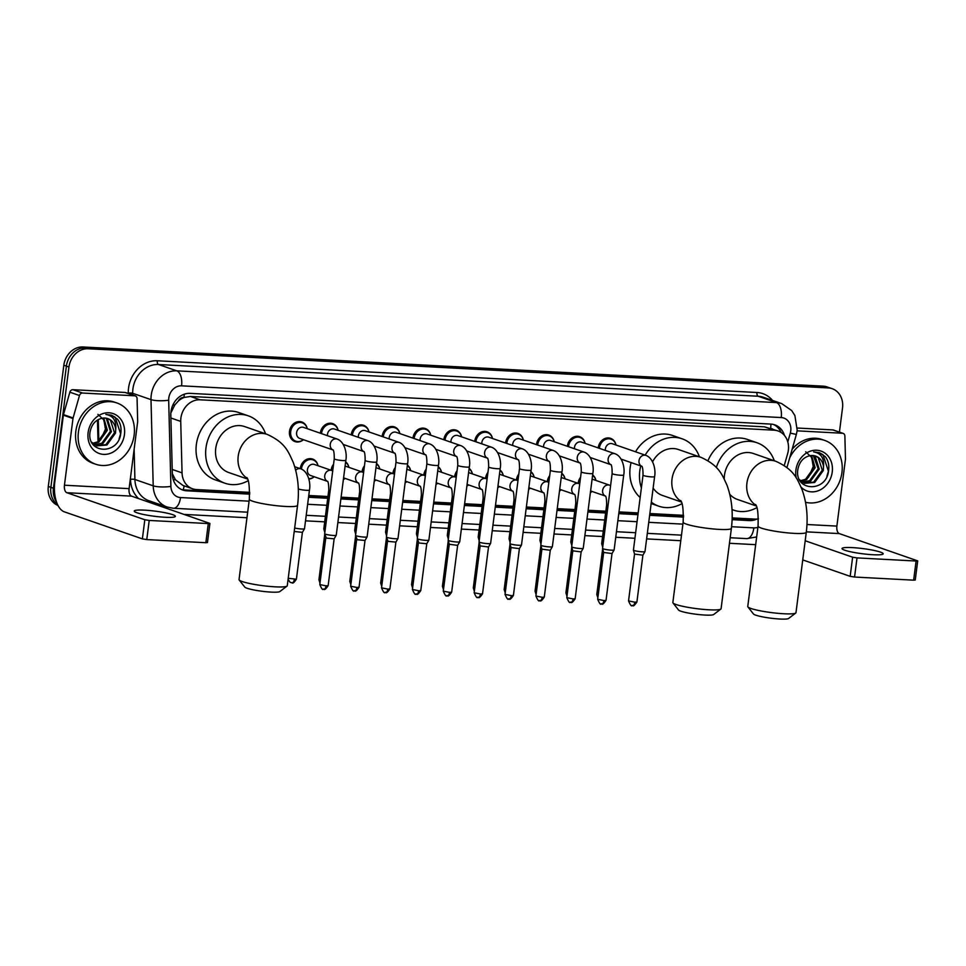 <?xml version="1.0" encoding="UTF-8"?>
<svg xmlns="http://www.w3.org/2000/svg" width="966" height="966" viewBox="0 0 966 966"><rect width="100%" height="100%" fill="white"/><g stroke="black" fill="none" stroke-linecap="round" stroke-linejoin="round"><path stroke-width="1.45" d="M590.383 492.539A9.72 8.283 -70.9 0 0 592.086 491.465A10.372 8.839 -70.9 0 1 590.371 492.66M578.151 483.35A10.372 8.839 -70.9 0 1 578.175 483.085A10.372 8.839 -70.9 0 1 580.578 477.264M559.507 490.897A9.72 8.283 -70.9 0 0 561.21 489.834A10.372 8.839 -70.9 0 1 559.495 491.03M547.275 481.72A10.372 8.839 -70.9 0 1 547.299 481.454A10.372 8.839 -70.9 0 1 549.702 475.634M528.644 489.267A9.72 8.283 -70.9 0 0 530.334 488.192A10.372 8.839 -70.9 0 1 528.619 489.4M516.399 480.078A10.372 8.839 -70.9 0 1 516.424 479.824A10.372 8.839 -70.9 0 1 518.827 474.004M499.446 486.574A10.372 8.839 -70.9 0 1 497.744 487.758M485.524 478.448A10.372 8.839 -70.9 0 1 485.548 478.182A10.372 8.839 -70.9 0 1 487.951 472.362M466.892 485.995A9.72 8.283 -70.9 0 0 468.582 484.932A10.372 8.839 -70.9 0 1 466.868 486.127M454.648 476.818A10.372 8.839 -70.9 0 1 454.672 476.552A10.372 8.839 -70.9 0 1 457.075 470.732M436.016 484.364A9.72 8.283 -70.9 0 0 437.707 483.29A10.372 8.839 -70.9 0 1 435.992 484.497M423.772 475.175A10.372 8.839 -70.9 0 1 423.796 474.922A10.372 8.839 -70.9 0 1 426.199 469.102M405.14 482.734A9.72 8.283 -70.9 0 0 406.831 481.66A10.372 8.839 -70.9 0 1 405.116 482.855M392.896 473.545A10.372 8.839 -70.9 0 1 392.921 473.28A10.372 8.839 -70.9 0 1 395.323 467.459M374.265 481.092A9.72 8.283 -70.9 0 0 375.955 480.03A10.372 8.839 -70.9 0 1 374.24 481.225M362.021 471.915A10.372 8.839 -70.9 0 1 362.045 471.65A10.372 8.839 -70.9 0 1 364.448 465.829M345.067 478.399A10.372 8.839 -70.9 0 1 343.365 479.595M331.145 470.273A10.372 8.839 -70.9 0 1 331.169 470.019A10.372 8.839 -70.9 0 1 333.572 464.199M308.734 478.653A9.72 8.283 -70.9 0 0 314.204 476.757A10.372 8.839 -70.9 0 1 308.842 479.051M300.269 468.643A10.372 8.839 -70.9 0 1 300.293 468.377A10.372 8.839 -70.9 0 1 312.61 459.055A10.372 8.839 -70.9 0 1 318.019 465.721M567.356 446.292A10.372 8.839 -70.9 0 1 567.38 446.026A10.372 8.839 -70.9 0 1 579.697 436.704A10.372 8.839 -70.9 0 1 585.106 443.37A9.72 8.283 -70.9 0 0 580.131 437.538L576.581 436.306M536.48 444.662A10.372 8.839 -70.9 0 1 536.504 444.396A10.372 8.839 -70.9 0 1 548.821 435.074A10.372 8.839 -70.9 0 1 554.23 441.728M505.604 443.032A10.372 8.839 -70.9 0 1 505.629 442.766A10.372 8.839 -70.9 0 1 517.945 433.432A10.372 8.839 -70.9 0 1 523.355 440.098M474.729 441.39A10.372 8.839 -70.9 0 1 474.753 441.124A10.372 8.839 -70.9 0 1 487.069 431.802A10.372 8.839 -70.9 0 1 492.479 438.467M598.232 447.934A10.372 8.839 -70.9 0 1 598.256 447.669A10.372 8.839 -70.9 0 1 610.572 438.335A10.372 8.839 -70.9 0 1 615.982 445A9.72 8.283 -70.9 0 0 611.007 439.168L607.457 437.948M443.853 439.759A10.372 8.839 -70.9 0 1 443.877 439.494A10.372 8.839 -70.9 0 1 456.194 430.172A10.372 8.839 -70.9 0 1 461.603 436.825M412.977 438.129A10.372 8.839 -70.9 0 1 413.001 437.864A10.372 8.839 -70.9 0 1 425.318 428.53A10.372 8.839 -70.9 0 1 430.727 435.195A9.72 8.283 -70.9 0 0 425.752 429.363L422.202 428.143M382.101 436.487A10.372 8.839 -70.9 0 1 382.125 436.234A10.372 8.839 -70.9 0 1 394.442 426.9A10.372 8.839 -70.9 0 1 399.852 433.565A9.72 8.283 -70.9 0 0 394.877 427.733L391.327 426.501M351.226 434.857A10.372 8.839 -70.9 0 1 351.25 434.591A10.372 8.839 -70.9 0 1 363.566 425.269A10.372 8.839 -70.9 0 1 368.976 431.923M320.35 433.227A10.372 8.839 -70.9 0 1 320.374 432.961A10.372 8.839 -70.9 0 1 332.69 423.627A10.372 8.839 -70.9 0 1 338.1 430.293A9.72 8.283 -70.9 0 0 333.125 424.46L329.575 423.241M302.249 422.83A9.72 8.283 -70.9 0 0 290.706 431.573A9.72 8.283 -70.9 0 0 295.874 441.208A9.72 8.283 -70.9 0 0 303.409 439.699A10.372 8.839 -70.9 0 1 295.028 441.595A10.372 8.839 -70.9 0 1 289.498 431.331A10.372 8.839 -70.9 0 1 301.815 421.997A10.372 8.839 -70.9 0 1 307.224 428.663A9.72 8.283 -70.9 0 0 302.249 422.83L298.699 421.599M784.259 465.54L787.676 453.525A19.453 16.567 109.1 0 0 788.353 450.216A19.453 16.567 109.1 0 0 778.004 430.945A19.453 16.567 109.1 0 0 774.092 430.184L200.071 399.803A19.453 16.567 109.1 0 0 180.727 421.405L182.055 472.857A19.453 16.567 109.1 0 0 192.572 488.784A19.453 16.567 109.1 0 0 196.496 489.545L249.759 492.358M178.348 401.035A19.453 16.567 -70.9 0 1 184.277 397.424L183.987 397.412A6.484 5.518 109.1 0 0 178.348 401.035L174.81 404.947L170.849 412.953M172.322 473.666L175.365 479.691L182.936 485.439L192.572 488.784M778.004 430.945L764.444 426.839L190.423 396.458L184.277 397.424M732.168 517.897L754.784 519.092A19.453 16.567 109.1 0 0 758.467 518.827M308.758 495.486L327.945 496.5M341.119 497.2L358.821 498.142M371.995 498.83L389.696 499.772M402.858 500.473L420.572 501.402M433.734 502.103L451.448 503.032M464.61 503.733L482.324 504.675M495.486 505.375L513.2 506.305M526.361 507.005L544.075 507.935M557.237 508.635L574.951 509.577M588.113 510.265L605.827 511.207M618.989 511.908L638.176 512.922M649.864 513.538L683.566 515.325M592.641 474.922A10.372 8.839 -70.9 0 1 595.901 480.416M561.765 473.292A10.372 8.839 -70.9 0 1 565.025 478.786M530.889 471.65A10.372 8.839 -70.9 0 1 534.15 477.156A9.72 8.283 -70.9 0 0 530.829 472.157M500.014 470.019A10.372 8.839 -70.9 0 1 503.274 475.526A9.72 8.283 -70.9 0 0 499.953 470.527M469.138 468.389A10.372 8.839 -70.9 0 1 472.398 473.883M438.262 466.759A10.372 8.839 -70.9 0 1 441.522 472.253A9.72 8.283 -70.9 0 0 438.202 467.254M407.386 465.117A10.372 8.839 -70.9 0 1 410.647 470.623A9.72 8.283 -70.9 0 0 407.326 465.624M376.523 463.487A10.372 8.839 -70.9 0 1 379.771 468.981A9.72 8.283 -70.9 0 0 376.45 463.994M345.647 461.857A10.372 8.839 -70.9 0 1 348.895 467.351A9.72 8.283 -70.9 0 0 345.574 462.352M784.477 435.485A19.453 16.567 109.1 0 0 774.792 424.847A19.453 16.567 109.1 0 0 770.868 424.086L190.145 393.355A19.453 16.567 109.1 0 0 170.813 414.945L172.334 474.125A19.453 16.567 109.1 0 0 182.852 490.052A19.453 16.567 109.1 0 0 186.764 490.813L249.735 494.145M773.488 424.472A19.453 16.567 -70.9 0 1 781.132 432.49M56.451 501.813A19.453 16.567 -70.9 0 1 53.432 488.228L68.96 367.008A19.453 16.567 -70.9 0 1 88.135 348.75L828.26 387.921A19.453 16.567 -70.9 0 1 832.173 388.682A19.453 16.567 -70.9 0 1 842.521 407.942L839.43 432.104M755.678 544.667L729.463 543.278M680.776 540.706L646.616 538.895M634.94 538.279L615.74 537.253M602.579 536.565L584.865 535.623M571.703 534.923L553.989 533.993M540.827 533.292L523.113 532.363M509.951 531.662L492.237 530.72M479.076 530.02L461.362 529.09M448.2 528.39L430.486 527.46M417.324 526.76L399.622 525.818M386.448 525.13L368.746 524.188M355.573 523.487L337.871 522.558M324.697 521.857L305.51 520.843M246.958 517.74L184.264 514.419M57.996 505.472A19.453 16.567 -70.9 0 1 48.3 486.453L63.828 365.233A19.453 16.567 -70.9 0 1 83.004 346.975L823.117 386.146L825.688 387.028A19.453 16.567 -70.9 0 1 829.601 387.789A19.453 16.567 -70.9 0 0 825.688 387.028L85.563 347.857L825.688 387.028L828.26 387.921M63.828 365.233L66.4 366.114A19.453 16.567 -70.9 0 1 85.563 347.857A19.453 16.567 -70.9 0 0 66.4 366.114L50.872 487.335L66.4 366.114L68.96 367.008M57.646 504.759A19.453 16.567 -70.9 0 1 50.872 487.335A19.453 16.567 -70.9 0 0 57.646 504.759M732.107 519.672L749.411 520.589A19.453 16.567 109.1 0 0 756.97 519.044M308.528 497.261L327.728 498.275M340.889 498.963L358.603 499.905M371.765 500.605L389.479 501.535M402.641 502.235L420.355 503.177M433.517 503.866L451.231 504.807M464.392 505.508L482.106 506.438M495.268 507.138L512.982 508.08M526.144 508.768L543.846 509.71M557.02 510.41L574.722 511.34M587.896 512.04L605.597 512.982M618.771 513.67L637.958 514.685M649.635 515.313L683.554 517.1M249.747 493.385L184.204 489.919A19.453 16.567 -70.9 0 1 181.584 489.545M752.357 518.959A19.453 16.567 -70.9 0 1 746.839 519.696L732.143 518.923M683.566 516.351L649.732 514.564M638.055 513.936L618.856 512.922M605.694 512.234L587.98 511.292M574.818 510.591L557.116 509.662M543.943 508.961L526.241 508.019M513.067 507.331L495.365 506.389M482.191 505.689L464.489 504.759M451.327 504.059L433.613 503.117M420.452 502.429L402.737 501.487M389.576 500.786L371.862 499.857M358.7 499.156L340.986 498.215M327.824 497.526L308.625 496.512M823.117 386.146A19.453 16.567 -70.9 0 1 827.041 386.907L832.173 388.682M789.693 457.884A32.421 27.603 -70.9 0 1 824.686 440.411A32.421 27.603 -70.9 0 1 841.941 472.519A32.421 27.603 -70.9 0 1 805.535 502.284M792.144 449.25A32.421 27.603 -70.9 0 1 822.126 439.53L824.686 440.411M796.226 477.904A21.131 18.004 -70.9 0 1 795.899 470.08A21.131 18.004 -70.9 0 1 816.741 450.241A21.131 18.004 -70.9 0 1 832.245 472.012A21.131 18.004 -70.9 0 1 819.856 490.064A21.131 18.004 -70.9 0 1 801.092 487.166M797.868 469.404C794.173 491.452 825.918 492.696 828.478 471.408C829.456 465.648 828.381 460.722 825.278 456.628L819.325 452.643L813.674 451.907C820.979 453.139 824.264 458.138 823.515 466.916A14.647 12.473 -70.9 0 0 815.666 456.085A14.647 12.473 -70.9 0 0 809.677 455.759C803.289 457.377 799.353 461.929 797.868 469.404M804.219 483.121L813.698 482.106L822.283 470.188L818.262 457.606L815.497 456.037M799.462 479.679L804.726 483.314L814.724 482.457L823.298 470.539L823.515 466.916M802.275 482.131L809.629 480.694L818.202 468.776L813.312 455.566M802.746 482.42L810.643 481.044L819.216 469.126L815.207 456.544L813.867 455.638M800.488 480.754L805.547 479.281L814.121 467.363L810.969 455.554M800.923 481.14L806.574 479.631L815.147 467.713L811.573 455.517M805.704 451.786L811.73 457.486L813.239 466.578L808.506 477.276M826.908 476.335L828.405 471.191L822.96 454.708L819.216 452.607M872.878 554.726A20.745 2.596 7.3 0 0 883.19 553.808A20.745 2.596 7.3 0 0 873.047 550.234A20.745 2.596 7.3 0 0 852.338 547.613A20.745 2.596 7.3 0 0 842.026 548.531A20.745 2.596 7.3 0 0 852.169 552.105A20.745 2.596 7.3 0 0 872.878 554.726M797.131 430.848L842.461 433.251L832.837 429.918A3.236 2.765 -70.9 0 1 833.489 430.039L843.113 433.384A3.236 2.765 109.1 0 0 842.461 433.251M797.397 428.035L832.837 429.918M917.7 560.884L915.249 580.023L913.643 580.168L916.094 561.029L917.7 560.884L839.273 533.594A6.484 3.296 93 0 1 836.882 526.096L845.431 459.381A3.236 2.765 109.1 0 0 845.455 458.826L844.876 436.028A3.236 2.765 109.1 0 0 843.113 433.384M854.56 577.04L850.165 576.34L852.628 557.201L857.011 557.901L854.56 577.04L913.643 580.168M802.746 559.906L850.165 576.34M857.011 557.901L916.094 561.029M852.628 557.201L805.197 540.767M795.743 613.036L788.57 618.494A17.823 2.234 -172.7 0 1 779.888 619.025A17.823 2.234 -172.7 0 1 753.48 614.002L747.901 606.902A24.307 3.043 7.3 0 0 783.909 613.76A24.307 3.043 7.3 0 0 795.743 613.036A24.307 3.043 7.3 0 0 795.984 612.673L806.284 532.29A24.307 3.043 -172.7 0 1 794.209 533.377A24.307 3.043 -172.7 0 1 769.938 530.298A24.307 3.043 -172.7 0 1 758.056 526.108L747.756 606.503A24.307 3.043 7.3 0 0 747.901 606.902M755.955 505.303A24.307 20.709 109.1 0 1 746.923 483.133A24.307 20.709 109.1 0 1 770.88 460.323A24.307 20.709 109.1 0 1 775.783 461.277L753.311 453.489A24.307 20.709 109.1 0 0 724.452 475.344A24.307 20.709 109.1 0 0 724.222 478.967M716.313 467.532A35.657 30.369 -70.9 0 1 757.03 442.766A35.657 30.369 -70.9 0 1 774.297 460.758M707.981 460.685A35.657 30.369 -70.9 0 1 747.394 439.433L757.03 442.766M729.789 494.314A24.307 20.709 109.1 0 0 737.384 499.422L756.257 505.967M756.849 507.621A35.657 30.369 -70.9 0 1 733.677 510.145A35.657 30.369 -70.9 0 1 732.011 509.505M720.841 609.075L713.657 614.533A17.823 2.234 -172.7 0 1 704.975 615.064A17.823 2.234 -172.7 0 1 678.579 610.041L673 602.941A24.307 3.043 7.3 0 0 709.008 609.8A24.307 3.043 7.3 0 0 720.841 609.075A24.307 3.043 7.3 0 0 721.083 608.713L731.383 528.33A24.307 3.043 -172.7 0 1 719.308 529.404A24.307 3.043 -172.7 0 1 695.037 526.337A24.307 3.043 -172.7 0 1 683.155 522.147L672.855 602.53A24.307 3.043 7.3 0 0 673 602.941M681.054 501.33A24.307 20.709 109.1 0 1 672.01 479.172A24.307 20.709 109.1 0 1 695.979 456.35A24.307 20.709 109.1 0 1 700.881 457.304L678.41 449.516A24.307 20.709 109.1 0 0 652.581 461.784M641.388 487.89A35.657 30.369 -70.9 0 1 639.794 470.865A35.657 30.369 -70.9 0 1 640.736 465.938M645.167 455.131A35.657 30.369 -70.9 0 1 682.129 438.805A35.657 30.369 -70.9 0 1 699.396 456.797M640.156 497.526A35.657 30.369 -70.9 0 1 630.158 467.532A35.657 30.369 -70.9 0 1 631.1 462.605M635.531 451.798A35.657 30.369 -70.9 0 1 672.493 435.461L682.129 438.805M653.125 488.084A24.307 20.709 109.1 0 0 662.483 495.461L681.356 502.006M681.948 503.648A35.657 30.369 -70.9 0 1 658.764 506.184A35.657 30.369 -70.9 0 1 651.326 502.151M287.023 586.108L279.838 591.566A17.823 2.234 -172.7 0 1 271.168 592.11A17.823 2.234 -172.7 0 1 244.76 587.074L239.182 579.986A24.307 3.043 7.3 0 0 275.189 586.833A24.307 3.043 7.3 0 0 287.023 586.108A24.307 3.043 7.3 0 0 287.264 585.758L297.564 505.363A24.307 3.043 -172.7 0 1 285.489 506.45A24.307 3.043 -172.7 0 1 261.218 503.371A24.307 3.043 -172.7 0 1 249.337 499.193L239.037 579.576A24.307 3.043 7.3 0 0 239.182 579.986M247.236 478.375A24.307 20.709 109.1 0 1 238.204 456.218A24.307 20.709 109.1 0 1 262.16 433.396A24.307 20.709 109.1 0 1 267.063 434.35L244.591 426.561A24.307 20.709 109.1 0 0 215.732 448.429A24.307 20.709 109.1 0 0 228.664 472.507L247.537 479.039M248.129 480.694A35.657 30.369 -70.9 0 1 224.957 483.229A35.657 30.369 -70.9 0 1 205.975 447.91A35.657 30.369 -70.9 0 1 248.31 415.839A35.657 30.369 -70.9 0 1 265.578 433.843M224.957 483.229L215.321 479.885A35.657 30.369 -70.9 0 1 196.352 444.577A35.657 30.369 -70.9 0 1 238.674 412.506L248.31 415.839M605.344 450.397A5.832 4.975 -70.9 0 1 605.368 448.985A5.832 4.975 -70.9 0 1 612.299 443.732L645.928 455.397A5.832 4.975 -70.9 0 0 644.443 455.167A5.832 4.975 -70.9 0 0 639.009 460.649A5.832 4.975 -70.9 0 0 641.702 466.252L621.186 459.164M599.415 448.345A9.72 8.283 -70.9 0 1 599.451 447.922A9.72 8.283 -70.9 0 1 611.007 439.168M643.018 475.151A5.832 0.725 -172.7 0 0 651.374 476.878A5.832 0.725 -172.7 0 0 651.7 476.89A5.832 0.725 -172.7 0 0 654.598 476.636L644.998 551.538A5.832 0.725 -172.7 0 1 644.986 551.574A5.832 0.725 -172.7 0 1 642.1 551.803A5.832 0.725 -172.7 0 1 634.191 550.535A5.832 0.725 -172.7 0 1 633.43 550.089A5.832 0.725 -172.7 0 1 633.43 550.052L643.018 475.151C643.03 469.585 642.571 466.59 641.629 466.167L642.112 466.421M632.187 605.597A4.214 2.149 -87 0 0 632.501 605.658A4.214 2.149 -87 0 0 634.807 602.18L636.908 601.987L642.897 555.172L634.541 554.086M574.468 448.755A5.832 4.975 -70.9 0 1 574.492 447.355A5.832 4.975 -70.9 0 1 581.423 442.102L615.052 453.766A5.832 4.975 -70.9 0 0 613.567 453.525A5.832 4.975 -70.9 0 0 608.133 459.007A5.832 4.975 -70.9 0 0 610.826 464.622M568.539 446.703A9.72 8.283 -70.9 0 1 568.576 446.28A9.72 8.283 -70.9 0 1 580.131 437.538M612.142 473.521A5.832 0.725 -172.7 0 0 620.498 475.248A5.832 0.725 -172.7 0 0 620.824 475.26A5.832 0.725 -172.7 0 0 623.722 475.006L614.122 549.908A5.832 0.725 -172.7 0 1 614.11 549.944A5.832 0.725 -172.7 0 1 611.224 550.161A5.832 0.725 -172.7 0 1 603.315 548.893A5.832 0.725 -172.7 0 1 602.555 548.459A5.832 0.725 -172.7 0 1 602.555 548.422L612.142 473.521C612.154 467.955 611.695 464.948 610.754 464.525L611.236 464.791M601.311 603.967A4.214 2.149 -87 0 0 601.625 604.028A4.214 2.149 -87 0 0 603.931 600.55L606.032 600.357L612.021 553.542L603.665 552.455M543.592 447.125A5.832 4.975 -70.9 0 1 543.616 445.712A5.832 4.975 -70.9 0 1 550.548 440.472L584.188 452.124A5.832 4.975 -70.9 0 0 582.691 451.895A5.832 4.975 -70.9 0 0 577.257 457.377A5.832 4.975 -70.9 0 0 579.95 462.992L559.435 455.904M537.664 445.072A9.72 8.283 -70.9 0 1 537.712 444.65A9.72 8.283 -70.9 0 1 549.256 435.908A9.72 8.283 -70.9 0 1 554.243 441.752M581.266 471.879A5.832 0.725 -172.7 0 0 589.622 473.606A5.832 0.725 -172.7 0 0 589.948 473.63A5.832 0.725 -172.7 0 0 592.846 473.364L583.247 548.265A5.832 0.725 -172.7 0 1 583.235 548.302A5.832 0.725 -172.7 0 1 580.349 548.531A5.832 0.725 -172.7 0 1 572.44 547.263A5.832 0.725 -172.7 0 1 571.679 546.828A5.832 0.725 -172.7 0 1 571.679 546.792L581.266 471.879C581.278 466.312 580.82 463.318 579.878 462.895L580.361 463.149M570.435 602.337A4.214 2.149 -87 0 0 570.749 602.398A4.214 2.149 -87 0 0 573.055 598.908L575.156 598.727L581.146 551.912L572.79 550.825M512.717 445.495A5.832 4.975 -70.9 0 1 512.741 444.082A5.832 4.975 -70.9 0 1 519.672 438.83L553.313 450.494A5.832 4.975 -70.9 0 0 551.815 450.265A5.832 4.975 -70.9 0 0 546.382 455.747A5.832 4.975 -70.9 0 0 549.074 461.35M506.788 443.442A9.72 8.283 -70.9 0 1 506.836 443.02A9.72 8.283 -70.9 0 1 518.38 434.265A9.72 8.283 -70.9 0 1 523.367 440.11M550.391 470.249A5.832 0.725 -172.7 0 0 558.746 471.976A5.832 0.725 -172.7 0 0 559.072 471.988A5.832 0.725 -172.7 0 0 561.971 471.734L552.371 546.635A5.832 0.725 -172.7 0 1 552.359 546.671A5.832 0.725 -172.7 0 1 549.473 546.901A5.832 0.725 -172.7 0 1 541.576 545.633A5.832 0.725 -172.7 0 1 540.803 545.198A5.832 0.725 -172.7 0 1 540.803 545.15L550.391 470.249C550.415 464.682 549.944 461.688 549.002 461.265L549.485 461.519M539.559 600.695A4.214 2.149 -87 0 0 539.873 600.767A4.214 2.149 -87 0 0 542.18 597.278L544.281 597.085L550.27 550.27L541.914 549.183M481.841 443.853A5.832 4.975 -70.9 0 1 481.865 442.452A5.832 4.975 -70.9 0 1 488.796 437.2L522.437 448.864A5.832 4.975 -70.9 0 0 520.94 448.622A5.832 4.975 -70.9 0 0 515.506 454.105A5.832 4.975 -70.9 0 0 518.199 459.719M475.912 441.8A9.72 8.283 -70.9 0 1 475.96 441.377A9.72 8.283 -70.9 0 1 487.504 432.635A9.72 8.283 -70.9 0 1 492.491 438.479M519.515 468.619A5.832 0.725 -172.7 0 0 527.871 470.345A5.832 0.725 -172.7 0 0 528.197 470.357A5.832 0.725 -172.7 0 0 531.095 470.104L521.495 545.005A5.832 0.725 -172.7 0 1 521.483 545.041A5.832 0.725 -172.7 0 1 518.597 545.259A5.832 0.725 -172.7 0 1 510.7 543.991A5.832 0.725 -172.7 0 1 509.927 543.556A5.832 0.725 -172.7 0 1 509.927 543.52L519.515 468.619C519.539 463.052 519.068 460.045 518.126 459.623L518.609 459.888M511.304 595.648L513.405 595.454L519.394 548.64L511.038 547.553L505.037 594.38C508.72 602.832 508.394 597.507 508.997 599.125A4.214 2.149 -87 0 0 511.304 595.648L505.037 594.38M450.965 442.223A5.832 4.975 -70.9 0 1 450.989 440.81A5.832 4.975 -70.9 0 1 457.92 435.569L491.561 447.222A5.832 4.975 -70.9 0 0 490.064 446.992A5.832 4.975 -70.9 0 0 484.63 452.474A5.832 4.975 -70.9 0 0 487.323 458.089M445.036 440.17A9.72 8.283 -70.9 0 1 445.085 439.747A9.72 8.283 -70.9 0 1 456.628 431.005A9.72 8.283 -70.9 0 1 461.615 436.849M488.639 466.989A5.832 0.725 -172.7 0 0 496.995 468.703A5.832 0.725 -172.7 0 0 497.321 468.727A5.832 0.725 -172.7 0 0 500.219 468.462L490.619 543.363A5.832 0.725 -172.7 0 1 490.607 543.411A5.832 0.725 -172.7 0 1 487.721 543.629A5.832 0.725 -172.7 0 1 479.824 542.361A5.832 0.725 -172.7 0 1 479.051 541.926A5.832 0.725 -172.7 0 1 479.051 541.89L488.639 466.989C488.663 461.41 488.192 458.415 487.25 457.993L487.733 458.246M488.53 546.985L480.162 545.923L474.161 592.75C477.844 601.202 477.518 595.865 478.122 597.495A4.214 2.149 -87 0 0 480.428 594.005L474.161 592.75M420.089 440.593A5.832 4.975 -70.9 0 1 420.113 439.18A5.832 4.975 -70.9 0 1 427.044 433.927L460.685 445.592A5.832 4.975 -70.9 0 0 459.188 445.362A5.832 4.975 -70.9 0 0 453.754 450.844A5.832 4.975 -70.9 0 0 456.447 456.447M414.16 438.54A9.72 8.283 -70.9 0 1 414.209 438.117A9.72 8.283 -70.9 0 1 425.752 429.363M457.763 465.346A5.832 0.725 -172.7 0 0 466.119 467.073A5.832 0.725 -172.7 0 0 466.445 467.097A5.832 0.725 -172.7 0 0 469.343 466.832L459.744 541.733A5.832 0.725 -172.7 0 1 459.731 541.769A5.832 0.725 -172.7 0 1 456.846 541.998A5.832 0.725 -172.7 0 1 448.949 540.731A5.832 0.725 -172.7 0 1 448.176 540.296A5.832 0.725 -172.7 0 1 448.176 540.248L457.763 465.346C457.787 459.78 457.316 456.785 456.375 456.363L456.858 456.616M449.552 592.375L451.653 592.182L457.642 545.367L449.287 544.281L443.285 591.12C446.968 599.572 446.642 594.235 447.246 595.865A4.214 2.149 -87 0 0 449.552 592.375L443.285 591.12M389.213 438.95A5.832 4.975 -70.9 0 1 389.238 437.55A5.832 4.975 -70.9 0 1 396.169 432.297L429.81 443.962A5.832 4.975 -70.9 0 0 428.312 443.72A5.832 4.975 -70.9 0 0 422.879 449.202A5.832 4.975 -70.9 0 0 425.571 454.817M383.285 436.898A9.72 8.283 -70.9 0 1 383.333 436.475A9.72 8.283 -70.9 0 1 394.877 427.733M426.887 463.716A5.832 0.725 -172.7 0 0 435.243 465.443A5.832 0.725 -172.7 0 0 435.569 465.455A5.832 0.725 -172.7 0 0 438.467 465.201L428.868 540.103A5.832 0.725 -172.7 0 1 428.856 540.139A5.832 0.725 -172.7 0 1 425.97 540.356A5.832 0.725 -172.7 0 1 418.073 539.088A5.832 0.725 -172.7 0 1 417.3 538.654A5.832 0.725 -172.7 0 1 417.3 538.617L426.887 463.716C426.912 458.15 426.441 455.143 425.499 454.72L425.982 454.986M416.068 594.162A4.214 2.149 -87 0 0 416.37 594.223A4.214 2.149 -87 0 0 418.676 590.745L420.778 590.552L426.767 543.737L418.966 543.001L417.3 538.654M358.338 437.32A5.832 4.975 -70.9 0 1 358.362 435.908A5.832 4.975 -70.9 0 1 365.293 430.667L398.934 442.319A5.832 4.975 -70.9 0 0 397.437 442.09A5.832 4.975 -70.9 0 0 392.003 447.572A5.832 4.975 -70.9 0 0 394.708 453.187M352.409 435.268A9.72 8.283 -70.9 0 1 352.457 434.845A9.72 8.283 -70.9 0 1 364.001 426.103A9.72 8.283 -70.9 0 1 368.988 431.947M396.012 462.086A5.832 0.725 -172.7 0 0 404.368 463.801A5.832 0.725 -172.7 0 0 404.694 463.825A5.832 0.725 -172.7 0 0 407.592 463.559L397.992 538.46A5.832 0.725 -172.7 0 1 397.98 538.509A5.832 0.725 -172.7 0 1 395.094 538.726A5.832 0.725 -172.7 0 1 387.197 537.458A5.832 0.725 -172.7 0 1 386.424 537.024A5.832 0.725 -172.7 0 1 386.424 536.987L396.012 462.086C396.036 456.507 395.565 453.513 394.623 453.09L395.106 453.356M385.192 592.532A4.214 2.149 -87 0 0 385.494 592.593A4.214 2.149 -87 0 0 387.801 589.103L389.902 588.922L395.891 542.107L388.09 541.358L386.424 537.024M327.462 435.69A5.832 4.975 -70.9 0 1 327.486 434.277A5.832 4.975 -70.9 0 1 334.417 429.037L368.058 440.689A5.832 4.975 -70.9 0 0 366.561 440.46A5.832 4.975 -70.9 0 0 361.127 445.942A5.832 4.975 -70.9 0 0 363.832 451.557M321.533 433.637A9.72 8.283 -70.9 0 1 321.581 433.215A9.72 8.283 -70.9 0 1 333.125 424.46M365.136 460.444A5.832 0.725 -172.7 0 0 373.492 462.171A5.832 0.725 -172.7 0 0 373.818 462.195A5.832 0.725 -172.7 0 0 376.716 461.929L367.116 536.83A5.832 0.725 -172.7 0 1 367.104 536.867A5.832 0.725 -172.7 0 1 364.218 537.096A5.832 0.725 -172.7 0 1 356.321 535.828A5.832 0.725 -172.7 0 1 355.548 535.393A5.832 0.725 -172.7 0 1 355.548 535.345L365.136 460.444C365.16 454.877 364.689 451.883 363.747 451.46L364.23 451.714M354.317 590.902A4.214 2.149 -87 0 0 354.619 590.963A4.214 2.149 -87 0 0 356.925 587.473L359.026 587.28L365.015 540.465L357.215 539.728L355.548 535.393M332.98 449.951L299.714 438.419A5.832 4.975 -70.9 0 1 296.61 432.647A5.832 4.975 -70.9 0 1 303.541 427.395L337.182 439.059A5.832 4.975 -70.9 0 0 335.685 438.818A5.832 4.975 -70.9 0 0 330.251 444.3A5.832 4.975 -70.9 0 0 332.956 449.915M334.26 458.814A5.832 0.725 -172.7 0 0 342.616 460.54A5.832 0.725 -172.7 0 0 342.942 460.553A5.832 0.725 -172.7 0 0 345.84 460.299L336.24 535.2A5.832 0.725 -172.7 0 1 336.228 535.236A5.832 0.725 -172.7 0 1 333.342 535.454A5.832 0.725 -172.7 0 1 325.445 534.186A5.832 0.725 -172.7 0 1 324.673 533.751A5.832 0.725 -172.7 0 1 324.673 533.715L334.26 458.814C334.284 453.247 333.813 450.253 332.872 449.818L333.355 450.084M323.441 589.26A4.214 2.149 -87 0 0 323.743 589.32A4.214 2.149 -87 0 0 326.049 585.843L328.15 585.65L334.151 538.835L326.339 538.098L324.673 533.751M592.11 479.124A5.832 4.975 -70.9 0 1 592.218 479.16L609.546 485.161A5.832 4.975 -70.9 0 0 608.061 484.932A5.832 4.975 -70.9 0 0 602.627 490.414A5.832 4.975 -70.9 0 0 605.32 496.029L590.588 490.945M603.086 544.256A5.832 0.725 -172.7 0 1 602.458 544.063A5.832 0.725 -172.7 0 1 601.685 543.629A5.832 0.725 -172.7 0 1 601.685 543.592L606.636 504.928C606.648 499.35 606.189 496.355 605.235 495.932L605.73 496.198M579.334 483.785A9.72 8.283 -70.9 0 1 579.383 483.338A9.72 8.283 -70.9 0 1 580.18 480.356M592.581 475.429A9.72 8.283 -70.9 0 1 595.913 480.44M561.234 477.494A5.832 4.975 -70.9 0 1 561.343 477.53L578.67 483.531A5.832 4.975 -70.9 0 0 577.185 483.302A5.832 4.975 -70.9 0 0 571.751 488.784A5.832 4.975 -70.9 0 0 574.444 494.399L559.712 489.315M572.21 542.626A5.832 0.725 -172.7 0 1 571.582 542.433A5.832 0.725 -172.7 0 1 570.809 541.986A5.832 0.725 -172.7 0 1 570.809 541.95L575.76 503.286C575.772 497.719 575.313 494.725 574.359 494.302L574.855 494.556M548.459 482.155A9.72 8.283 -70.9 0 1 548.507 481.708A9.72 8.283 -70.9 0 1 549.304 478.725M561.705 473.787A9.72 8.283 -70.9 0 1 565.038 478.81M530.358 475.852A5.832 4.975 -70.9 0 1 530.467 475.888L547.794 481.901A5.832 4.975 -70.9 0 0 546.309 481.66A5.832 4.975 -70.9 0 0 540.875 487.142A5.832 4.975 -70.9 0 0 543.568 492.757M541.334 540.984A5.832 0.725 -172.7 0 1 540.706 540.791A5.832 0.725 -172.7 0 1 539.934 540.356A5.832 0.725 -172.7 0 1 539.934 540.32L544.884 501.656C544.896 496.089 544.438 493.095 543.484 492.672L543.979 492.926M517.583 480.525A9.72 8.283 -70.9 0 1 517.631 480.078A9.72 8.283 -70.9 0 1 518.428 477.095M499.482 474.221A5.832 4.975 -70.9 0 1 499.591 474.258L516.919 480.259A5.832 4.975 -70.9 0 0 515.433 480.03A5.832 4.975 -70.9 0 0 510 485.512A5.832 4.975 -70.9 0 0 512.692 491.126L497.961 486.043M510.459 539.354A5.832 0.725 -172.7 0 1 509.831 539.161A5.832 0.725 -172.7 0 1 509.058 538.726A5.832 0.725 -172.7 0 1 509.058 538.69L514.009 500.026C514.021 494.447 513.562 491.452 512.608 491.03L513.103 491.296M486.707 478.882A9.72 8.283 -70.9 0 1 486.755 478.436A9.72 8.283 -70.9 0 1 487.552 475.453M499.458 486.562A9.72 8.283 -70.9 0 1 497.768 487.637M468.607 472.591A5.832 4.975 -70.9 0 1 468.715 472.628L486.043 478.629A5.832 4.975 -70.9 0 0 484.558 478.399A5.832 4.975 -70.9 0 0 479.124 483.881A5.832 4.975 -70.9 0 0 481.817 489.496M479.583 537.724A5.832 0.725 -172.7 0 1 478.955 537.531A5.832 0.725 -172.7 0 1 478.182 537.096A5.832 0.725 -172.7 0 1 478.182 537.048L483.133 498.384C483.145 492.817 482.686 489.822 481.732 489.4L482.227 489.653M455.831 477.252A9.72 8.283 -70.9 0 1 455.88 476.806A9.72 8.283 -70.9 0 1 456.676 473.823M469.078 468.884A9.72 8.283 -70.9 0 1 472.41 473.908M437.731 470.949A5.832 4.975 -70.9 0 1 437.84 470.985L455.167 476.999A5.832 4.975 -70.9 0 0 453.682 476.757A5.832 4.975 -70.9 0 0 448.248 482.239A5.832 4.975 -70.9 0 0 450.941 487.854M448.707 536.082A5.832 0.725 -172.7 0 1 448.079 535.889A5.832 0.725 -172.7 0 1 447.306 535.454A5.832 0.725 -172.7 0 1 447.306 535.418L452.257 496.753C452.269 491.187 451.81 488.192 450.856 487.77L451.351 488.023M424.955 475.622A9.72 8.283 -70.9 0 1 425.004 475.175A9.72 8.283 -70.9 0 1 425.801 472.193M406.855 469.319A5.832 4.975 -70.9 0 1 406.964 469.355L424.291 475.369A5.832 4.975 -70.9 0 0 422.806 475.127A5.832 4.975 -70.9 0 0 417.372 480.609A5.832 4.975 -70.9 0 0 420.065 486.224M417.831 534.452A5.832 0.725 -172.7 0 1 417.203 534.258A5.832 0.725 -172.7 0 1 416.431 533.824A5.832 0.725 -172.7 0 1 416.431 533.787L421.381 495.123C421.393 489.545 420.935 486.55 419.981 486.127L420.476 486.393M394.08 473.98A9.72 8.283 -70.9 0 1 394.128 473.533A9.72 8.283 -70.9 0 1 394.925 470.551M375.979 467.689A5.832 4.975 -70.9 0 1 376.088 467.725L393.416 473.726A5.832 4.975 -70.9 0 0 391.93 473.497A5.832 4.975 -70.9 0 0 386.497 478.979A5.832 4.975 -70.9 0 0 389.189 484.594M386.955 532.821A5.832 0.725 -172.7 0 1 386.328 532.628A5.832 0.725 -172.7 0 1 385.555 532.194A5.832 0.725 -172.7 0 1 385.555 532.145L390.505 493.481C390.518 487.915 390.059 484.92 389.105 484.497L389.6 484.751M363.204 472.35A9.72 8.283 -70.9 0 1 363.252 471.903A9.72 8.283 -70.9 0 1 364.061 468.921M345.103 466.047A5.832 4.975 -70.9 0 1 345.212 466.083L362.54 472.096A5.832 4.975 -70.9 0 0 361.055 471.855A5.832 4.975 -70.9 0 0 355.621 477.337A5.832 4.975 -70.9 0 0 358.314 482.952M356.08 531.179A5.832 0.725 -172.7 0 1 355.452 530.986A5.832 0.725 -172.7 0 1 354.679 530.551A5.832 0.725 -172.7 0 1 354.679 530.515L359.63 491.851C359.642 486.284 359.183 483.29 358.229 482.867L358.724 483.121M332.328 470.72A9.72 8.283 -70.9 0 1 332.376 470.273A9.72 8.283 -70.9 0 1 333.185 467.29M345.079 478.387A9.72 8.283 -70.9 0 1 343.389 479.462M327.462 481.358L310.521 475.477A5.832 4.975 -70.9 0 1 307.405 469.705A5.832 4.975 -70.9 0 1 314.336 464.453L331.664 470.466A5.832 4.975 -70.9 0 0 330.179 470.225A5.832 4.975 -70.9 0 0 324.745 475.707A5.832 4.975 -70.9 0 0 327.438 481.322M325.204 529.549A5.832 0.725 -172.7 0 1 324.576 529.356A5.832 0.725 -172.7 0 1 323.803 528.921A5.832 0.725 -172.7 0 1 323.803 528.885L328.754 490.221C328.766 484.642 328.307 481.648 327.365 481.225L327.848 481.491M301.452 469.078A9.72 8.283 -70.9 0 1 301.501 468.631A9.72 8.283 -70.9 0 1 313.044 459.888A9.72 8.283 -70.9 0 1 318.031 465.733M302.406 532.351L294.219 531.469M298.313 488.929A5.832 0.725 -172.7 0 0 298.651 489.062A5.832 0.725 -172.7 0 0 306.234 490.305A5.832 0.725 -172.7 0 0 309.458 490.064L304.507 528.728A5.832 0.725 -172.7 0 1 304.495 528.764A5.832 0.725 -172.7 0 1 300.776 528.933A5.832 0.725 -172.7 0 1 294.666 528.004M165.089 517.269A20.745 2.596 7.3 0 0 175.389 516.351A20.745 2.596 7.3 0 0 165.258 512.777A20.745 2.596 7.3 0 0 144.538 510.145A20.745 2.596 7.3 0 0 134.238 511.074A20.745 2.596 7.3 0 0 144.369 514.649A20.745 2.596 7.3 0 0 165.089 517.269M82.557 393.041A3.236 2.765 109.1 0 0 79.478 395.529L73.102 417.952A3.236 2.765 109.1 0 0 72.981 418.507L63.358 415.163A3.236 2.765 -70.9 0 1 63.466 414.619L69.854 392.184A3.236 2.765 -70.9 0 1 72.933 389.696L82.557 393.041L134.672 395.794L125.037 392.462A3.236 2.765 -70.9 0 1 125.689 392.582L135.325 395.927A3.236 2.765 109.1 0 0 134.672 395.794M72.933 389.696L125.037 392.462M63.358 415.163L54.808 481.877A25.937 13.198 -87 0 0 64.384 511.847L142.376 538.883L144.828 519.744L66.835 492.708A6.484 3.296 93 0 1 64.444 485.222L72.981 418.507M209.912 523.427L207.449 542.566L205.843 542.711L208.294 523.572L209.912 523.427L131.485 496.126A6.484 3.296 93 0 1 129.094 488.639L137.631 421.925A3.236 2.765 109.1 0 0 137.667 421.369L137.075 398.572A3.236 2.765 109.1 0 0 135.325 395.927M144.828 519.744L149.223 520.445L146.772 539.583L205.843 542.711M146.772 539.583L142.376 538.883M149.223 520.445L208.294 523.572M78.415 432.116A32.421 27.603 -70.9 0 1 116.898 402.955A32.421 27.603 -70.9 0 1 134.141 435.062A32.421 27.603 -70.9 0 1 95.658 464.211A32.421 27.603 -70.9 0 1 78.415 432.116M95.658 464.211L93.098 463.33A32.421 27.603 -70.9 0 1 75.843 431.222A32.421 27.603 -70.9 0 1 114.326 402.073L116.898 402.955M124.445 434.543A21.131 18.004 -70.9 0 1 103.616 454.382A21.131 18.004 -70.9 0 1 88.111 432.623A21.131 18.004 -70.9 0 1 108.941 412.784A21.131 18.004 -70.9 0 1 124.445 434.543M90.067 431.947C86.372 453.996 118.118 455.228 120.69 433.939C121.656 428.192 120.593 423.265 117.478 419.159L111.537 415.187L105.886 414.45C113.191 415.682 116.463 420.681 115.727 429.459A14.647 12.473 -70.9 0 0 107.866 418.628A14.647 12.473 -70.9 0 0 101.889 418.302C95.501 419.92 91.565 424.472 90.067 431.947M96.419 445.664L105.91 444.65L114.483 432.732L110.462 420.15L107.697 418.568M91.661 442.223L96.926 445.857L106.924 445L115.509 433.082L115.727 429.459M94.487 444.674L101.828 443.237L110.414 431.319L106.393 418.737L105.511 418.097M94.958 444.964L102.855 443.587L111.428 431.669L107.407 419.087L106.079 418.181M92.688 443.297L97.759 441.824L106.332 429.906L103.169 418.097M93.122 443.684L98.773 442.174L107.347 430.256L103.773 418.049M97.904 414.329L103.93 420.017L105.439 429.121L100.718 439.82M119.108 438.866L120.605 433.734L115.159 417.24L111.428 415.151M172.817 405.128A19.453 4.118 -1.5 0 0 174.81 404.947M770.602 428.385A19.453 9.901 -87 0 0 770.904 424.086M772.836 429.158A6.484 5.518 109.1 0 0 770.892 428.481M747.044 519.708A19.453 9.901 -87 0 0 747.322 518.694M183.25 489.834A19.453 9.901 -87 0 0 184.12 485.85M173.3 479.848A19.453 4.118 -1.5 0 0 175.365 479.691M183.987 397.412A19.453 9.901 -87 0 0 184.252 394.213M764.444 426.839L774.092 430.184M172.214 469.44L182.055 472.857M170.885 417.988L180.727 421.405M190.423 396.458L200.071 399.803M787.797 441.933L790.309 433.13A12.969 11.049 109.1 0 0 790.756 430.921A12.969 11.049 109.1 0 0 781.24 417.566L181.572 385.832A12.969 11.049 109.1 0 0 168.796 398.004A12.969 11.049 109.1 0 0 168.676 400.226L170.897 486.417A12.969 11.049 109.1 0 0 180.521 497.55L249.083 501.173M170.897 486.417A12.969 2.741 -1.5 0 1 153.208 485.826L134.914 479.486A25.937 22.085 109.1 0 0 148.945 500.726L167.239 507.065A25.937 22.085 -70.9 0 1 153.208 485.826L150.998 399.634A25.937 22.085 -70.9 0 1 151.227 395.191A25.937 22.085 -70.9 0 1 176.79 370.847L776.459 402.58A25.937 22.085 -70.9 0 1 781.687 403.607L763.394 397.267A25.937 22.085 109.1 0 0 758.165 396.241L158.496 364.508A25.937 22.085 109.1 0 0 132.934 388.851A25.937 22.085 109.1 0 0 132.704 393.295L132.74 395.034M128.285 393.488L128.285 393.15A29.173 24.85 -70.9 0 1 157.301 360.765L756.97 392.498A3.236 1.654 -87 0 0 758.165 396.241L776.459 402.58A12.969 6.593 93 0 1 781.24 417.566M128.285 393.15A3.236 0.688 178.5 0 1 132.704 393.295L150.998 399.634A12.969 2.741 -1.5 0 0 168.676 400.226M756.97 392.498A29.173 24.85 -70.9 0 1 772.534 400.431M160.803 504.832L155.828 504.566M138.645 498.613A29.173 24.85 -70.9 0 1 130.495 479.341L130.458 477.929M88.135 348.75L83.004 346.975M53.432 488.228L48.3 486.453M181.572 385.832A12.969 6.593 93 0 0 176.79 370.847L158.496 364.508A3.236 1.654 -87 0 1 157.301 360.765M134.141 449.214L134.914 479.486A3.236 0.688 178.5 0 0 130.495 479.341M307.635 504.276L326.822 505.29M339.984 505.991L357.698 506.921M370.859 507.621L388.574 508.563M401.735 509.251L419.449 510.193M432.611 510.893L450.325 511.823M463.487 512.523L481.201 513.453M494.363 514.154L512.077 515.095M525.238 515.784L542.952 516.725M556.114 517.426L573.828 518.356M586.99 519.056L604.704 519.998M617.866 520.686L637.053 521.712M648.741 522.328L682.902 524.127M731.576 526.712L753.854 527.883A12.969 11.049 109.1 0 0 757.912 527.267M153.039 502.139A3.236 1.654 -87 0 0 152.374 503.371M180.521 497.55A12.969 6.593 93 0 1 173.409 508.273L247.67 512.197M753.854 527.883A12.969 6.593 93 0 1 746.754 538.617L756.668 536.951M790.309 433.13L796.358 434.446L786.952 467.52M746.839 519.696L749.411 520.589M184.204 489.919L186.764 490.813M98.278 419.57L98.834 441.208M806.344 531.843L839.273 533.594M806.972 524.514L836.882 526.096M634.807 602.18L628.54 600.924L634.541 554.098L633.43 550.089M603.931 600.55L597.664 599.282L603.665 552.467L602.555 548.459M573.055 598.908L566.788 597.652L572.79 550.837L571.679 546.828M542.18 597.278L535.913 596.022L541.914 549.207L540.803 545.198M508.696 599.065A4.214 2.149 -87 0 0 508.997 599.125C509.287 598.002 508.961 602.035 513.405 595.454M477.82 597.435A4.214 2.149 -87 0 0 478.122 597.495C478.411 596.372 478.085 600.393 482.529 593.824L480.428 594.005M446.944 595.793A4.214 2.149 -87 0 0 447.246 595.865C447.536 594.742 447.21 598.763 451.653 592.182M418.676 590.745L412.41 589.477L418.411 542.663M387.801 589.103L381.534 587.847L387.535 541.032M356.925 587.473L350.658 586.217L356.659 539.402M326.049 585.843L319.794 584.575L325.784 537.76M608.037 505.592A5.832 0.725 -172.7 0 1 607.409 505.399A5.832 0.725 -172.7 0 1 606.636 504.928M598.208 595.032L596.795 594.452L602.651 548.809M577.161 503.962A5.832 0.725 -172.7 0 1 576.533 503.769A5.832 0.725 -172.7 0 1 575.76 503.286M567.332 593.402L565.919 592.822L571.775 547.167M546.285 502.32A5.832 0.725 -172.7 0 1 545.657 502.127A5.832 0.725 -172.7 0 1 544.884 501.656M536.456 591.772L535.043 591.18L540.9 545.536M515.409 500.69A5.832 0.725 -172.7 0 1 514.781 500.497A5.832 0.725 -172.7 0 1 514.009 500.026M505.58 590.129L504.167 589.55L510.024 543.906M484.534 499.06A5.832 0.725 -172.7 0 1 483.906 498.867A5.832 0.725 -172.7 0 1 483.133 498.384M474.704 588.499L473.304 587.92L479.148 542.264M453.658 497.418A5.832 0.725 -172.7 0 1 453.03 497.224A5.832 0.725 -172.7 0 1 452.257 496.753M443.829 586.869L442.428 586.277L448.272 540.634M422.782 495.787A5.832 0.725 -172.7 0 1 422.154 495.594A5.832 0.725 -172.7 0 1 421.381 495.123M412.965 585.227L411.552 584.647L417.397 539.004M391.906 494.157A5.832 0.725 -172.7 0 1 391.278 493.964A5.832 0.725 -172.7 0 1 390.505 493.481M382.089 583.597L380.676 583.017L386.521 537.362M361.03 492.515A5.832 0.725 -172.7 0 1 360.403 492.322A5.832 0.725 -172.7 0 1 359.63 491.851M351.213 581.967L349.801 581.375L355.645 535.732M330.155 490.885A5.832 0.725 -172.7 0 1 329.527 490.692A5.832 0.725 -172.7 0 1 328.754 490.221M320.338 580.325L318.925 579.745L324.769 534.101M291.696 582.788A4.214 2.149 -87 0 0 291.998 582.86C292.287 581.737 291.961 585.758 296.405 579.177L288.218 578.296M288.085 579.407L290.138 582.305L291.998 582.86A4.214 2.149 -87 0 0 294.316 579.371M295.693 470.249A5.832 4.975 -70.9 0 1 299.303 468.595A5.832 4.975 -70.9 0 1 300.788 468.824C308.19 471.468 310.871 483.06 309.458 490.064M66.835 492.708L131.485 496.126M64.444 485.222L129.094 488.639M63.466 414.619L73.102 417.952M79.478 395.529L69.854 392.184M796.358 434.446L797.204 430.341L794.897 415.561L791.697 410.562L781.687 403.607M167.239 507.065L173.409 508.273M306.222 515.301L325.409 516.315M338.571 517.015L356.285 517.945M369.447 518.645L387.161 519.575M400.322 520.276L418.036 521.217M431.198 521.918L448.912 522.847M462.074 523.548L479.788 524.478M492.95 525.178L510.664 526.12M523.826 526.808L541.54 527.75M554.701 528.45L572.415 529.38M585.577 530.08L603.291 531.022M616.453 531.711L635.64 532.737M647.329 533.353L681.489 535.152M730.175 537.736L746.754 538.617M98.013 441.691L97.457 420.041M775.783 461.277C794.161 469.573 797.071 478.774 801.889 489.158C806.743 502.501 808.204 516.882 806.284 532.29M733.677 510.145L732.011 509.577M755.497 504.469C757.561 506.413 758.419 513.622 758.056 526.108M700.881 457.304C719.259 465.612 722.157 474.813 726.987 485.198C731.842 498.541 733.303 512.922 731.383 528.33M658.764 506.184L651.144 503.54M680.595 500.509C682.66 502.453 683.517 509.662 683.155 522.147M267.063 434.35C285.441 442.645 288.351 451.846 293.169 462.231C298.023 475.586 299.484 489.955 297.564 505.363M246.777 477.542C248.842 479.486 249.699 486.707 249.337 499.193M636.908 601.987C632.464 608.568 632.79 604.547 632.501 605.658C631.897 604.04 632.223 609.377 628.54 600.924M654.598 476.636C656.011 469.621 653.33 458.041 645.928 455.397M642.897 555.184L644.986 551.574M606.032 600.357C601.589 606.938 601.915 602.905 601.625 604.028C601.021 602.398 601.347 607.735 597.664 599.282M623.722 475.006C625.135 467.991 622.454 456.399 615.052 453.766M590.311 457.534L610.85 464.658M612.021 553.554L614.11 549.944M575.156 598.727C570.713 605.296 571.039 601.275 570.749 602.398C570.145 600.767 570.471 606.105 566.788 597.652M592.846 473.364C594.259 466.361 591.578 454.769 584.188 452.124M549.256 435.908L545.705 434.676M581.146 551.924L583.235 548.302M544.281 597.085C539.837 603.665 540.163 599.644 539.873 600.767C539.269 599.137 539.596 604.475 535.913 596.022M561.971 471.734C563.383 464.718 560.703 453.139 553.313 450.494M518.38 434.265L514.83 433.046M528.559 454.262L549.099 461.386M550.27 550.282L552.359 546.671M531.095 470.104C532.508 463.088 529.827 451.496 522.437 448.864M487.504 432.635L483.954 431.404M511.038 547.577L509.927 543.556M497.683 452.631L518.223 459.756M519.394 548.652L521.483 545.041M500.219 468.462C501.632 461.458 498.951 449.866 491.561 447.222M456.628 431.005L453.078 429.773M480.162 545.947L479.051 541.926M466.807 451.001L487.359 458.125M482.529 593.824L488.518 547.01L490.607 543.411M469.343 466.832C470.756 459.816 468.075 448.236 460.685 445.592M449.287 544.317L448.176 540.296M435.932 449.359L456.483 456.483M457.642 545.379L459.731 541.769M420.778 590.552C416.334 597.133 416.66 593.1 416.37 594.223C415.766 592.605 416.092 597.93 412.41 589.477M438.467 465.201C439.88 458.186 437.2 446.606 429.81 443.962M405.056 447.729L425.608 454.853M426.767 543.749L428.856 540.139M389.902 588.922C385.458 595.491 385.784 591.47 385.494 592.593C384.891 590.963 385.217 596.3 381.534 587.847M407.592 463.559C409.004 456.556 406.324 444.964 398.934 442.319M364.001 426.103L360.451 424.871M374.18 446.099L394.732 453.223M395.891 542.119L397.98 538.509M359.026 587.28C354.582 593.861 354.908 589.84 354.619 590.963C354.015 589.332 354.353 594.67 350.658 586.217M376.716 461.929C378.129 454.926 375.448 443.334 368.058 440.689M343.304 444.469L363.856 451.581M365.015 540.477L367.104 536.867M328.15 585.65C323.707 592.23 324.033 588.197 323.743 589.32C323.139 587.702 323.477 593.027 319.794 584.575M345.84 460.299C347.253 453.283 344.572 441.704 337.182 439.059M295.874 441.208L292.336 439.977M334.139 538.847L336.228 535.236M610.597 485.596L609.546 485.161M602.699 547.275L601.685 543.629M596.795 594.452L597.857 597.821M579.721 483.966L578.67 483.531M571.824 545.633L570.809 541.986M565.919 592.822L566.982 596.179M548.845 482.336L547.794 481.901M540.948 544.003L539.934 540.356M528.837 487.685L543.592 492.793M535.043 591.18L536.106 594.549M517.969 480.694L516.919 480.259M510.072 542.373L509.058 538.726M504.167 589.55L505.23 592.919M487.093 479.064L486.043 478.629M479.196 540.731L478.182 537.096M467.085 484.413L481.841 489.52M473.304 587.92L474.354 591.277M456.218 477.433L455.167 476.999M448.321 539.1L447.306 535.454M436.209 482.783L450.965 487.89M442.428 586.277L443.479 589.646M425.342 475.791L424.291 475.369M417.445 537.47L416.431 533.824M405.334 481.14L420.089 486.26M411.552 584.647L412.603 588.016M394.466 474.161L393.416 473.726M386.569 535.84L385.555 532.194M374.47 479.51L389.213 484.618M380.676 583.017L381.727 586.374M363.59 472.531L362.54 472.096M355.693 534.198L354.679 530.551M343.594 477.88L358.338 482.988M349.801 581.375L350.851 584.744M332.715 470.901L331.664 470.466M324.817 532.568L323.803 528.921M313.044 459.888L309.494 458.657M318.925 579.745L319.975 583.114M294.702 466.723L300.788 468.824M296.405 579.177L302.406 532.363L304.495 528.764"/></g></svg>

